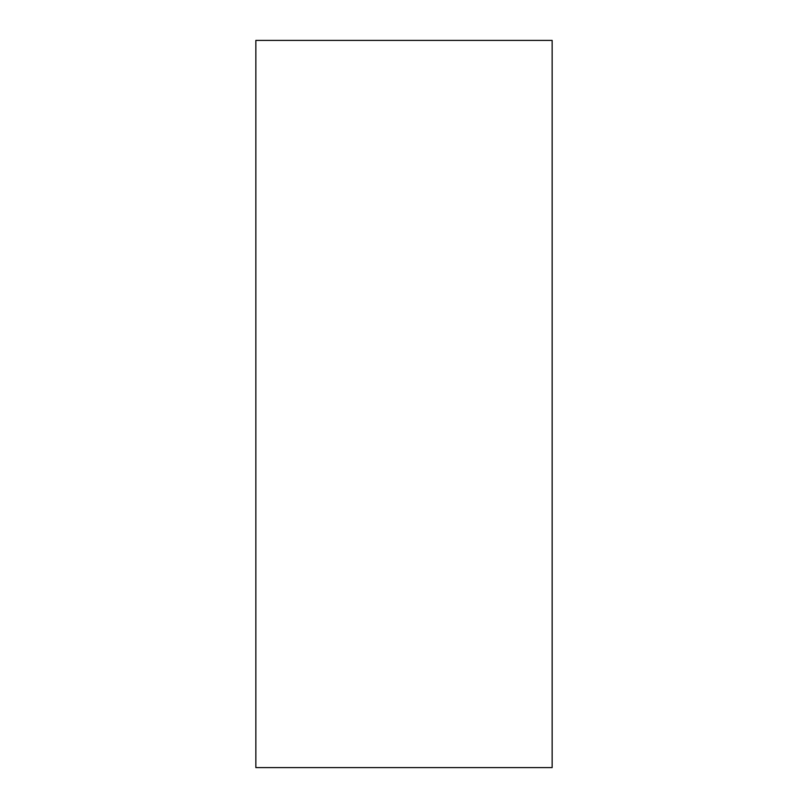 <?xml version="1.0" encoding="UTF-8"?>
<svg xmlns="http://www.w3.org/2000/svg" width="808" height="808" viewBox="0 0 808 808"><rect width="100%" height="100%" fill="white"/><g stroke="black" fill="none" stroke-linecap="round" stroke-linejoin="round"><path stroke-width="1.21" d="M255.853 40.4L255.853 767.6L552.147 767.6L552.147 40.4L255.853 40.4"/></g></svg>

